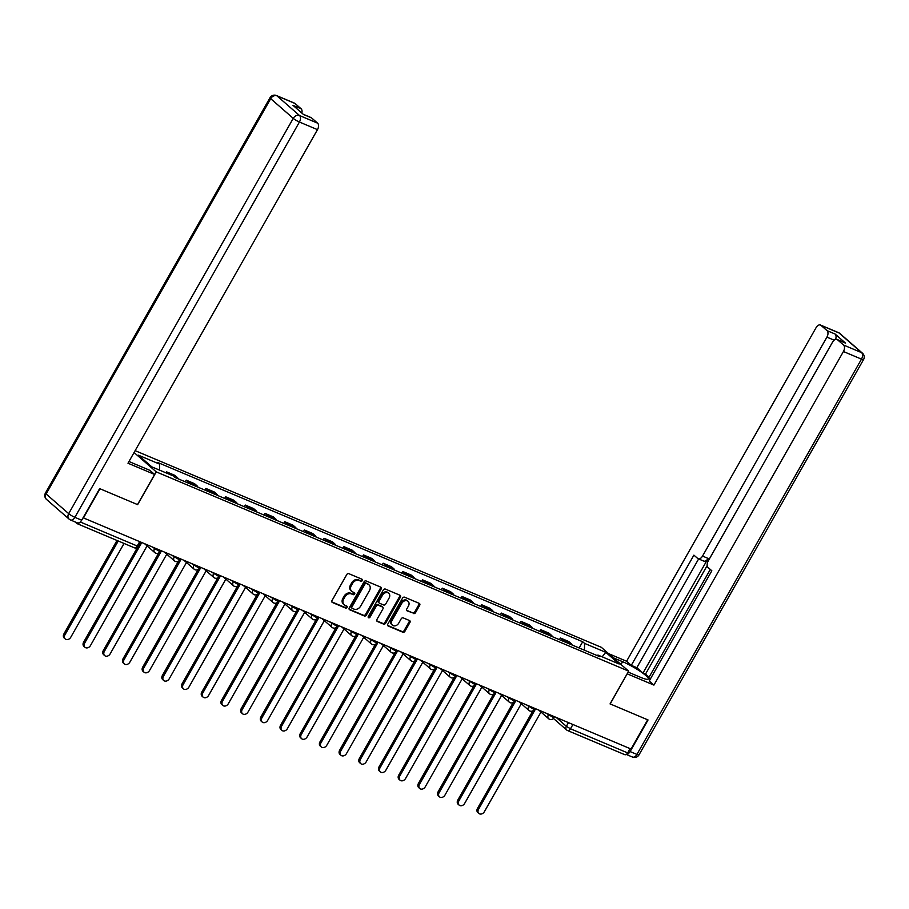 <?xml version="1.0" encoding="UTF-8"?>
<svg xmlns="http://www.w3.org/2000/svg" width="909" height="909" viewBox="0 0 909 909"><rect width="100%" height="100%" fill="white"/><g stroke="black" fill="none" stroke-linecap="round" stroke-linejoin="round"><path stroke-width="1.36" d="M362.271 580.59A1.17 0.92 131.1 0 0 361.975 579.215L348.806 573.659A1.682 1.318 131.1 0 0 346.749 574.579L332.001 600.542A1.682 1.318 131.1 0 0 332.421 602.508L345.579 608.053A1.17 0.92 131.1 0 0 346.727 606.042L345.022 605.314A5.374 4.227 131.1 0 1 344.113 604.758A5.374 4.227 131.1 0 1 343.682 599.031L344.909 596.872A5.374 4.227 131.1 0 1 351.499 593.929L353.203 594.645A1.17 0.92 131.1 0 0 354.351 592.623L352.647 591.907A5.374 4.227 131.1 0 1 351.738 591.339A5.374 4.227 131.1 0 1 351.306 585.612L352.533 583.453A5.374 4.227 131.1 0 1 359.123 580.51L360.828 581.226A1.17 0.92 131.1 0 0 362.271 580.59M351.738 591.339L350.942 590.645A5.374 4.227 131.1 0 1 350.51 584.919L351.738 582.76A5.374 4.227 131.1 0 1 358.328 579.817L360.032 580.533A1.17 0.92 131.1 0 0 361.623 579.056M331.842 601.894L344.784 607.36A1.17 0.92 131.1 0 0 346.374 605.894M344.113 604.758L343.318 604.053A5.374 4.227 131.1 0 1 342.886 598.338L344.113 596.168A5.374 4.227 131.1 0 1 350.704 593.225L352.408 593.952A1.17 0.92 131.1 0 0 353.999 592.475M413.481 613.541A1.682 1.318 131.1 0 0 415.538 612.621L419.674 605.337A1.682 1.318 131.1 0 0 419.254 603.371L404.63 597.202A1.682 1.318 131.1 0 0 402.573 598.122L387.825 624.085A1.682 1.318 131.1 0 0 388.245 626.051L402.869 632.221A1.682 1.318 131.1 0 0 404.925 631.301L409.925 622.506A1.682 1.318 131.1 0 0 409.504 620.54L403.244 617.904A1.682 1.318 131.1 0 0 401.187 618.813L398.71 623.176A4.488 3.534 131.1 0 1 392.438 625.165A4.488 3.534 131.1 0 1 392.074 620.381L401.789 603.292A4.488 3.534 131.1 0 1 408.05 601.303A4.488 3.534 131.1 0 1 408.414 606.087L406.8 608.939A1.682 1.318 131.1 0 0 407.221 610.905L412.675 612.848A1.682 1.318 131.1 0 0 414.743 611.927L418.879 604.644A1.682 1.318 131.1 0 0 419.038 603.281M626.415 754.345A5.136 3.068 -67.1 0 0 630.107 751.55L648.049 719.962L610.075 703.884L647.674 719.803L631.062 749.039L83.083 517.744M610.053 703.93L628.664 671.16L601.315 647.31L135.123 450.648M83.401 518.016L100.013 488.769L137.634 504.643L156.246 471.873L628.664 671.16M381.132 589.077A1.682 1.318 131.1 0 0 380.712 587.112L366.088 580.953A1.682 1.318 131.1 0 0 364.032 581.862L349.283 607.826A1.682 1.318 131.1 0 0 349.704 609.791L364.327 615.961A1.682 1.318 131.1 0 0 366.384 615.041L381.132 589.077L380.337 588.384A1.682 1.318 131.1 0 0 380.496 587.021M385.359 589.077L399.983 595.247A1.682 1.318 131.1 0 1 400.403 597.213L385.655 623.176A1.682 1.318 131.1 0 1 383.598 624.097L377.337 621.449A1.682 1.318 131.1 0 1 376.917 619.484L382.905 608.962A1.682 1.318 131.1 0 0 382.484 606.996L378.326 605.246A1.682 1.318 131.1 0 0 376.269 606.167L370.043 617.12A1.17 0.92 131.1 0 1 368.304 616.393L383.303 589.998A1.682 1.318 131.1 0 1 385.359 589.077M630.096 748.63L627.676 752.902A3.42 2.045 112.9 0 1 624.756 754.663L567.557 730.541A3.42 2.045 -67.1 0 0 570.488 728.779L627.676 752.902M74.958 521.857L76.754 523.425A3.42 2.045 -67.1 0 0 77.095 523.629A3.42 2.045 -67.1 0 0 79.594 522.505M178.255 478.85A7.874 4.715 -67.1 0 0 177.278 477.464L168.949 473.953A7.874 4.715 112.9 0 1 169.188 474.191M168.949 473.953L166.517 471.828L165.949 472.828M177.278 477.464L174.846 475.35L166.517 471.828M185.254 481.815L186.209 480.145L188.64 482.259A7.874 4.715 112.9 0 1 189.617 483.645M197.946 487.167A7.874 4.715 -67.1 0 0 196.969 485.781L194.537 483.656L186.209 480.145M204.957 490.121L205.9 488.451L208.331 490.565A7.874 4.715 112.9 0 1 209.309 491.951M217.637 495.473A7.874 4.715 -67.1 0 0 216.672 494.087L214.24 491.962L205.9 488.451M224.648 498.427L225.602 496.757L228.034 498.882A7.874 4.715 112.9 0 1 229 500.268M237.34 503.779A7.874 4.715 -67.1 0 0 236.363 502.393L233.931 500.268L225.602 496.757M244.339 506.733L245.294 505.063L247.725 507.188A7.874 4.715 112.9 0 1 248.702 508.574M257.031 512.085A7.874 4.715 -67.1 0 0 256.054 510.699L253.622 508.586L245.294 505.063M264.042 515.039L264.985 513.369L267.416 515.494A7.874 4.715 112.9 0 1 268.394 516.88M276.722 520.391A7.874 4.715 -67.1 0 0 275.745 519.005L273.314 516.891L264.985 513.369M283.733 523.357L284.676 521.686L287.108 523.8A7.874 4.715 112.9 0 1 288.085 525.186M296.425 528.708A7.874 4.715 -67.1 0 0 295.448 527.322L293.016 525.197L284.676 521.686M303.424 531.663L304.379 529.992L306.81 532.106A7.874 4.715 112.9 0 1 307.787 533.492M316.116 537.014A7.874 4.715 -67.1 0 0 315.139 535.628L312.707 533.503L304.379 529.992M323.127 539.969L324.07 538.298L326.501 540.423A7.874 4.715 112.9 0 1 327.479 541.809M335.807 545.32A7.874 4.715 -67.1 0 0 334.83 543.934L332.399 541.809L324.07 538.298M342.818 548.275L343.761 546.604L346.193 548.729A7.874 4.715 112.9 0 1 347.17 550.115M355.499 553.626A7.874 4.715 -67.1 0 0 354.533 552.24L352.101 550.115L343.761 546.604M362.509 556.581L363.464 554.91L365.895 557.035A7.874 4.715 112.9 0 1 366.861 558.421M375.201 561.932A7.874 4.715 -67.1 0 0 374.224 560.546L371.792 558.433L363.464 554.91M382.2 564.887L383.155 563.216L385.586 565.341A7.874 4.715 112.9 0 1 386.564 566.727M394.892 570.238A7.874 4.715 -67.1 0 0 393.915 568.852L391.484 566.739L383.155 563.216M401.903 573.204L402.846 571.534L405.278 573.647A7.874 4.715 112.9 0 1 406.255 575.033M414.584 578.556A7.874 4.715 -67.1 0 0 413.618 577.17L411.175 575.045L402.846 571.534M421.594 581.51L422.537 579.84L424.969 581.953A7.874 4.715 112.9 0 1 425.946 583.339M434.286 586.862A7.874 4.715 -67.1 0 0 433.309 585.476L430.877 583.351L422.537 579.84M441.285 589.816L442.24 588.146L444.671 590.271A7.874 4.715 112.9 0 1 445.649 591.657M453.977 595.168A7.874 4.715 -67.1 0 0 453 593.782L450.569 591.657L442.24 588.146M460.988 598.122L461.931 596.452L464.363 598.576A7.874 4.715 112.9 0 1 465.34 599.963M473.669 603.474A7.874 4.715 -67.1 0 0 472.691 602.088L470.26 599.974L461.931 596.452M480.679 606.428L481.622 604.758L484.054 606.882A7.874 4.715 112.9 0 1 485.031 608.269M493.36 611.78A7.874 4.715 -67.1 0 0 492.394 610.394L489.962 608.28L481.622 604.758M500.37 614.745L501.325 613.075L503.756 615.188A7.874 4.715 112.9 0 1 504.722 616.575M513.062 620.097A7.874 4.715 -67.1 0 0 512.085 618.711L509.654 616.586L501.325 613.075M520.062 623.051L521.016 621.381L523.448 623.494A7.874 4.715 112.9 0 1 524.425 624.881M532.754 628.403A7.874 4.715 -67.1 0 0 531.776 627.017L529.345 624.892L521.016 621.381M539.764 631.357L540.707 629.687L543.139 631.812A7.874 4.715 112.9 0 1 544.116 633.198M552.445 636.709A7.874 4.715 -67.1 0 0 551.479 635.323L549.047 633.198L540.707 629.687M559.455 639.663L560.41 637.993L562.841 640.118A7.874 4.715 112.9 0 1 563.807 641.504M572.147 645.015A7.874 4.715 -67.1 0 0 571.17 643.629L568.739 641.504L560.41 637.993M584.442 650.208L584.555 643.379L605.769 652.332L619.165 664.013L597.952 655.059L599.826 656.696L174.88 477.43L173.005 475.805L151.803 466.851L138.407 455.17L159.609 464.124L159.507 470.101M584.555 643.379L582.692 641.743L157.734 462.488L159.609 464.124M156.246 471.873L134.066 452.523M579.147 647.969L582.692 641.743M597.952 655.059L597.02 655.503M602.178 656.843L605.769 652.332M349.124 609.189L363.532 615.268A1.682 1.318 131.1 0 0 365.588 614.348L380.337 588.384M366.304 583.544A1.17 0.92 131.1 0 0 364.873 584.192L351.919 606.973A1.17 0.92 131.1 0 0 352.215 608.348L354.01 609.11A5.374 4.227 131.1 0 0 360.6 606.167L369.452 590.589A5.374 4.227 131.1 0 0 369.02 584.862A5.374 4.227 131.1 0 0 368.111 584.305L365.509 582.851A1.17 0.92 131.1 0 0 364.066 583.487L364.873 584.192M351.419 607.655A1.17 0.92 131.1 0 1 351.124 606.28L364.066 583.487M369.02 584.862L368.213 584.169A5.374 4.227 131.1 0 0 367.304 583.601L368.111 584.305M365.509 582.851L367.304 583.601M376.758 620.847L382.803 623.404A1.682 1.318 131.1 0 0 384.859 622.483L399.608 596.52A1.682 1.318 131.1 0 0 399.767 595.156M382.178 606.735A1.682 1.318 131.1 0 0 381.689 606.303L377.53 604.542A1.682 1.318 131.1 0 0 375.474 605.462L369.247 616.427L370.043 617.12M368.145 617.131A1.17 0.92 131.1 0 0 369.247 616.427M389.109 598.031A4.488 3.534 131.1 0 0 388.745 593.247A4.488 3.534 131.1 0 0 382.473 595.236L379.053 601.258A1.682 1.318 131.1 0 0 379.473 603.224L383.632 604.974A1.682 1.318 131.1 0 0 385.689 604.053L389.109 598.031M388.745 593.247L387.95 592.554A4.488 3.534 131.1 0 0 381.678 594.543L382.473 595.236M378.678 602.531A1.682 1.318 131.1 0 1 378.258 600.565L381.678 594.543M406.641 610.303L412.675 612.848M408.05 601.303L407.255 600.61A4.488 3.534 131.1 0 0 400.994 602.599L401.789 603.292M392.438 625.165L391.643 624.472A4.488 3.534 131.1 0 1 391.279 619.688L400.994 602.599M387.666 625.449L402.073 631.528A1.682 1.318 131.1 0 0 404.13 630.607L409.13 621.813A1.682 1.318 131.1 0 0 409.289 620.449M118.25 541.003L64.959 634.8A3.931 3.091 131.1 0 0 65.278 638.993A3.931 3.091 131.1 0 0 70.777 637.243L124.056 543.446M65.278 638.993L64.244 638.084A3.931 3.091 -48.9 0 1 63.925 633.891L117 540.469M141.736 542.628L84.662 643.106A3.931 3.091 131.1 0 0 84.98 647.299A3.931 3.091 131.1 0 0 90.468 645.56L147.088 545.889M84.98 647.299L83.935 646.39A3.931 3.091 -48.9 0 1 83.617 642.197L137.407 547.513M161.438 550.934L104.353 651.412A3.931 3.091 131.1 0 0 104.671 655.605A3.931 3.091 131.1 0 0 110.159 653.866L166.779 554.195M104.671 655.605L103.637 654.696A3.931 3.091 -48.9 0 1 103.319 650.514L158.78 552.888M128.987 461.454A19.248 2.977 29.6 0 0 131.987 462.795L149.917 470.362L154.621 474.464L127.987 463.226L317.48 129.646L299.425 122.033L74.868 517.323L81.685 520.209L99.638 488.61L137.509 504.586L154.621 474.464M295.027 103.478L276.972 95.865A5.136 3.068 -67.1 0 0 276.461 95.547L294.516 103.16A5.136 3.068 112.9 0 1 295.027 103.478L301.084 108.762A5.136 3.068 112.9 0 1 301.845 113.057M303.22 114.261L311.026 117.545A5.136 3.068 112.9 0 1 311.537 117.875L317.593 123.158A5.136 3.068 112.9 0 1 317.48 129.646M301.084 108.762L293.005 105.353L303.458 114.466L311.537 117.875M81.685 520.209A5.136 3.068 112.9 0 1 77.299 522.845L70.482 519.971A5.136 3.068 -67.1 0 0 74.868 517.323A5.136 0.795 -150.4 0 1 68.686 513.642L293.243 118.352L270.689 98.672L46.12 493.973L68.686 513.642A5.136 4.034 -48.9 0 0 69.107 519.107A5.136 5.136 0 0 0 70.482 519.971A5.136 3.068 -67.1 0 1 69.97 519.653A5.136 4.034 -48.9 0 1 69.107 519.107L46.541 499.439A5.136 4.034 131.1 0 1 46.12 493.973A5.136 0.795 -150.4 0 1 45.45 493.03A5.136 5.136 0 0 0 46.541 499.439M613.302 657.764L622.574 661.672A19.248 2.977 29.6 0 1 640.288 671.387A19.248 2.977 29.6 0 1 648.276 679A19.248 2.977 29.6 0 1 640.515 677.319L628.13 672.092M610.178 703.975L627.187 673.762M627.29 673.853L653.923 685.091L649.219 680.989L711.838 570.784L708.088 567.511A5.136 3.068 -67.1 0 1 708.202 561.012L832.587 342.057A5.136 3.068 -67.1 0 1 836.973 339.421L845.052 342.829A5.136 3.068 112.9 0 1 845.563 343.147L835.11 334.035A5.136 3.068 112.9 0 1 835.553 339.364M710.304 569.443L648.64 677.978L650.174 679.318M707.168 565.557L645.504 674.114L649.071 677.216M645.504 674.114L642.981 673.046L636.834 667.695L631.289 665.343L626.585 661.241L816.077 327.672A5.136 3.068 -67.1 0 1 820.463 325.024A5.136 3.068 -67.1 0 1 820.975 325.342L827.031 330.626L835.11 334.035M608.598 653.662L626.585 661.241M653.923 685.091L843.427 351.522A5.136 3.068 -67.1 0 0 843.541 345.022L837.484 339.739A5.136 3.068 -67.1 0 0 836.973 339.421M834.121 340.159L826.917 337.125L702.532 556.081A5.136 3.068 -67.1 0 1 698.146 558.728A5.136 3.068 -67.1 0 1 697.646 558.399L693.897 555.138L631.289 665.343M826.917 337.125A5.136 3.068 -67.1 0 0 827.031 330.626M702.532 556.081L708.088 558.421L642.981 673.046M708.088 558.421A5.136 3.068 112.9 0 1 703.702 561.069L698.146 558.728M698.623 558.921L636.834 667.695M181.13 559.24L124.044 659.718A3.931 3.091 131.1 0 0 124.363 663.911A3.931 3.091 131.1 0 0 129.851 662.172L186.47 562.512M124.363 663.911L123.329 663.013A3.931 3.091 -48.9 0 1 123.01 658.82L178.471 561.194M200.821 567.546L143.747 668.035A3.931 3.091 131.1 0 0 144.065 672.217A3.931 3.091 131.1 0 0 149.553 670.478L206.173 570.818M144.065 672.217L143.02 671.319A3.931 3.091 -48.9 0 1 142.702 667.126L198.162 569.5M220.523 575.851L163.438 676.341A3.931 3.091 131.1 0 0 163.756 680.523A3.931 3.091 131.1 0 0 169.244 678.784L225.864 579.124M163.756 680.523L162.722 679.625A3.931 3.091 -48.9 0 1 162.404 675.432L217.853 577.806M240.215 584.169L183.129 684.647A3.931 3.091 131.1 0 0 183.448 688.84A3.931 3.091 131.1 0 0 188.936 687.09L245.555 587.43M183.448 688.84L182.414 687.931A3.931 3.091 -48.9 0 1 182.095 683.738L237.556 586.123M259.906 592.475L202.821 692.953A3.931 3.091 131.1 0 0 203.139 697.146A3.931 3.091 131.1 0 0 208.638 695.408L265.246 595.736M203.139 697.146L202.105 696.237A3.931 3.091 -48.9 0 1 201.787 692.056L257.247 594.429M279.597 600.781L222.523 701.259A3.931 3.091 131.1 0 0 222.841 705.452A3.931 3.091 131.1 0 0 228.329 703.714L284.949 604.042M222.841 705.452L221.796 704.543A3.931 3.091 -48.9 0 1 221.489 700.362L276.938 602.735M299.3 609.087L242.214 709.565A3.931 3.091 131.1 0 0 242.533 713.758A3.931 3.091 131.1 0 0 248.021 712.02L304.64 612.359M242.533 713.758L241.499 712.861A3.931 3.091 -48.9 0 1 241.18 708.668L296.641 611.041M318.991 617.393L261.906 717.883A3.931 3.091 131.1 0 0 262.224 722.064A3.931 3.091 131.1 0 0 267.712 720.326L324.331 620.665M262.224 722.064L261.19 721.167A3.931 3.091 -48.9 0 1 260.872 716.974L316.332 619.347M338.682 625.699L281.608 726.189A3.931 3.091 131.1 0 0 281.926 730.381A3.931 3.091 131.1 0 0 287.414 728.632L344.034 628.971M281.926 730.381L280.881 729.472A3.931 3.091 -48.9 0 1 280.563 725.28L336.023 627.664M358.385 634.016L301.299 734.495A3.931 3.091 131.1 0 0 301.618 738.687A3.931 3.091 131.1 0 0 307.106 736.949L363.725 637.277M301.618 738.687L300.584 737.778A3.931 3.091 -48.9 0 1 300.265 733.586L355.714 635.97M378.076 642.322L320.991 742.801A3.931 3.091 131.1 0 0 321.309 746.993A3.931 3.091 131.1 0 0 326.797 745.255L383.416 645.583M321.309 746.993L320.275 746.084A3.931 3.091 -48.9 0 1 319.957 741.903L375.417 644.276M397.767 650.628L340.693 751.107A3.931 3.091 131.1 0 0 341 755.299A3.931 3.091 131.1 0 0 346.499 753.561L403.107 653.901M341 755.299L339.966 754.402A3.931 3.091 -48.9 0 1 339.648 750.209L395.108 652.582M417.47 658.934L360.384 759.424A3.931 3.091 131.1 0 0 360.703 763.605A3.931 3.091 131.1 0 0 366.191 761.867L422.81 662.206M360.703 763.605L359.669 762.708A3.931 3.091 -48.9 0 1 359.35 758.515L414.799 660.888M437.161 667.24L380.076 767.73A3.931 3.091 131.1 0 0 380.394 771.911A3.931 3.091 131.1 0 0 385.882 770.173L442.501 670.512M380.394 771.911L379.36 771.014A3.931 3.091 -48.9 0 1 379.042 766.821L434.502 669.194M456.852 675.557L399.767 776.036A3.931 3.091 131.1 0 0 400.085 780.229A3.931 3.091 131.1 0 0 405.573 778.479L462.192 678.818M400.085 780.229L399.051 779.32A3.931 3.091 -48.9 0 1 398.733 775.127L454.193 677.512M476.543 683.863L419.469 784.342A3.931 3.091 131.1 0 0 419.788 788.535A3.931 3.091 131.1 0 0 425.276 786.796L481.895 687.124M419.788 788.535L418.742 787.626A3.931 3.091 -48.9 0 1 418.424 783.444L473.884 685.818M496.246 692.169L439.161 792.648A3.931 3.091 131.1 0 0 439.479 796.841A3.931 3.091 131.1 0 0 444.967 795.102L501.586 695.43M439.479 796.841L438.445 795.932A3.931 3.091 -48.9 0 1 438.127 791.75L493.576 694.124M515.937 700.475L458.852 800.954A3.931 3.091 131.1 0 0 459.17 805.147A3.931 3.091 131.1 0 0 464.658 803.408L521.277 703.748M459.17 805.147L458.136 804.249A3.931 3.091 -48.9 0 1 457.818 800.056L513.278 702.43M535.628 708.781L478.554 809.271A3.931 3.091 131.1 0 0 478.873 813.453A3.931 3.091 131.1 0 0 484.361 811.714L540.969 712.054M478.873 813.453L477.827 812.555A3.931 3.091 -48.9 0 1 477.509 808.362L532.969 710.736M556.217 717.462L566.364 726.325L570.488 728.779L572.909 724.507M568.455 722.632L566.364 726.325A3.42 2.693 -48.9 0 0 566.637 729.961A3.42 3.42 0 0 0 567.557 730.541A3.42 2.045 -67.1 0 1 567.216 730.325A3.42 2.693 -48.9 0 1 566.637 729.961L553.411 718.428M551.479 635.323L543.139 631.812M531.776 627.017L523.448 623.494M512.085 618.711L503.756 615.188M492.394 610.394L484.054 606.882M472.691 602.088L464.363 598.576M453 593.782L444.671 590.271M433.309 585.476L424.969 581.953M413.618 577.17L405.278 573.647M393.915 568.852L385.586 565.341M374.224 560.546L365.895 557.035M354.533 552.24L346.193 548.729M334.83 543.934L326.501 540.423M315.139 535.628L306.81 532.106M295.448 527.322L287.108 523.8M275.745 519.005L267.416 515.494M256.054 510.699L247.725 507.188M236.363 502.393L228.034 498.882M216.672 494.087L208.331 490.565M196.969 485.781L188.64 482.259M571.17 643.629L562.841 640.118M546.286 713.281L553.842 717.826L554.467 716.724M548.763 714.326L548.343 715.076A3.42 2.693 -48.9 0 0 548.616 718.712A3.42 3.42 0 0 0 553.842 717.826M526.584 704.964L534.151 709.52L534.765 708.418M529.072 706.02L528.652 706.77A3.42 2.693 -48.9 0 0 528.924 710.406A3.42 3.42 0 0 0 534.151 709.52M506.892 696.658L514.449 701.214L515.073 700.112M509.381 697.714L508.949 698.453A3.42 2.693 -48.9 0 0 509.233 702.1A3.42 3.42 0 0 0 514.449 701.214M487.201 688.352L494.757 692.908L495.382 691.806M489.678 689.397L489.258 690.147A3.42 2.693 -48.9 0 0 489.531 693.794A3.42 3.42 0 0 0 494.757 692.908M467.499 680.046L475.066 684.591L475.691 683.5M469.987 681.091L469.567 681.841A3.42 2.693 -48.9 0 0 469.839 685.488A3.42 3.42 0 0 0 475.066 684.591M447.807 671.74L455.364 676.285L455.988 675.194M450.296 672.785L449.864 673.535A3.42 2.693 -48.9 0 0 450.148 677.171A3.42 3.42 0 0 0 455.364 676.285M428.116 663.434L435.672 667.979L436.297 666.876M430.593 664.479L430.173 665.229A3.42 2.693 -48.9 0 0 430.446 668.865A3.42 3.42 0 0 0 435.672 667.979M408.425 655.116L415.981 659.673L416.606 658.571M410.902 656.173L410.482 656.912A3.42 2.693 -48.9 0 0 410.754 660.559A3.42 3.42 0 0 0 415.981 659.673M388.722 646.81L396.29 651.367L396.903 650.265M391.211 647.856L390.779 648.606A3.42 2.693 -48.9 0 0 391.063 652.253A3.42 3.42 0 0 0 396.29 651.367M369.031 638.504L376.587 643.061L377.212 641.959M371.52 639.55L371.088 640.3A3.42 2.693 -48.9 0 0 371.372 643.947A3.42 3.42 0 0 0 376.587 643.061M349.34 630.198L356.896 634.743L357.521 633.653M351.817 631.244L351.397 631.994A3.42 2.693 -48.9 0 0 351.669 635.641A3.42 3.42 0 0 0 356.896 634.743M329.637 621.892L337.205 626.437L337.83 625.335M332.126 622.938L331.705 623.688A3.42 2.693 -48.9 0 0 331.978 627.324A3.42 3.42 0 0 0 337.205 626.437M309.946 613.575L317.502 618.131L318.127 617.029M312.435 614.632L312.003 615.382A3.42 2.693 -48.9 0 0 312.287 619.018A3.42 3.42 0 0 0 317.502 618.131M290.255 605.269L297.811 609.825L298.436 608.723M292.732 606.326L292.312 607.064A3.42 2.693 -48.9 0 0 292.584 610.712A3.42 3.42 0 0 0 297.811 609.825M270.552 596.963L278.12 601.519L278.745 600.417M273.041 598.008L272.62 598.758A3.42 2.693 -48.9 0 0 272.893 602.406A3.42 3.42 0 0 0 278.12 601.519M250.861 588.657L258.417 593.202L259.042 592.111M253.35 589.702L252.918 590.452A3.42 2.693 -48.9 0 0 253.202 594.1A3.42 3.42 0 0 0 258.417 593.202M231.17 580.351L238.726 584.896L239.351 583.805M233.658 581.396L233.227 582.146A3.42 2.693 -48.9 0 0 233.499 585.782A3.42 3.42 0 0 0 238.726 584.896M211.479 572.045L219.035 576.59L219.66 575.488M213.956 573.09L213.535 573.84A3.42 2.693 -48.9 0 0 213.808 577.476A3.42 3.42 0 0 0 219.035 576.59M191.776 563.728L199.344 568.284L199.969 567.182M194.265 564.784L193.844 565.523A3.42 2.693 -48.9 0 0 194.117 569.17A3.42 3.42 0 0 0 199.344 568.284M172.085 555.422L179.641 559.978L180.266 558.876M174.573 556.467L174.142 557.217A3.42 2.693 -48.9 0 0 174.426 560.864A3.42 3.42 0 0 0 179.641 559.978M152.394 547.116L159.95 551.672L160.575 550.57M154.871 548.161L154.45 548.911A3.42 2.693 -48.9 0 0 154.723 552.558A3.42 3.42 0 0 0 159.95 551.672M155.303 552.911A3.42 2.693 -48.9 0 1 154.723 552.558L144.826 543.923M175.005 561.228A3.42 2.693 -48.9 0 1 174.426 560.864L164.529 552.24M194.696 569.534A3.42 2.693 -48.9 0 1 194.117 569.17L184.22 560.546M214.388 577.84A3.42 2.693 -48.9 0 1 213.808 577.476L203.911 568.852M234.079 586.146A3.42 2.693 -48.9 0 1 233.499 585.782L223.614 577.158M253.781 594.452A3.42 2.693 -48.9 0 1 253.202 594.1L243.305 585.464M273.473 602.769A3.42 2.693 -48.9 0 1 272.893 602.406L262.996 593.77M293.164 611.075A3.42 2.693 -48.9 0 1 292.584 610.712L282.688 602.088M312.866 619.381A3.42 2.693 -48.9 0 1 312.287 619.018L302.39 610.394M332.558 627.687A3.42 2.693 -48.9 0 1 331.978 627.324L322.081 618.699M352.249 635.993A3.42 2.693 -48.9 0 1 351.669 635.641L341.773 627.005M371.94 644.299A3.42 2.693 -48.9 0 1 371.372 643.947L361.475 635.311M391.643 652.617A3.42 2.693 -48.9 0 1 391.063 652.253L381.166 643.629M411.334 660.923A3.42 2.693 -48.9 0 1 410.754 660.559L400.858 651.935M431.025 669.229A3.42 2.693 -48.9 0 1 430.446 668.865L420.56 660.241M450.728 677.535A3.42 2.693 -48.9 0 1 450.148 677.171L440.251 668.547M470.419 685.841A3.42 2.693 -48.9 0 1 469.839 685.488L459.943 676.853M490.11 694.158A3.42 2.693 -48.9 0 1 489.531 693.794L479.634 685.159M509.813 702.464A3.42 2.693 -48.9 0 1 509.233 702.1L499.336 693.476M529.504 710.77A3.42 2.693 -48.9 0 1 528.924 710.406L519.028 701.782M549.195 719.076A3.42 2.693 -48.9 0 1 548.616 718.712L538.719 710.088M80.276 521.982L137.202 546.002L138.588 546.298L140.884 542.264M139.634 541.73L137.202 546.002A3.42 2.045 -67.1 0 1 134.282 547.763A3.42 3.42 0 0 0 138.588 546.298M133.941 547.548A3.42 2.045 -67.1 0 0 134.282 547.763L77.095 523.629M358.328 579.817L359.123 580.51M351.738 582.76L352.533 583.453M350.51 584.919L351.306 585.612M352.408 593.952L353.203 594.645M350.704 593.225L351.499 593.929M344.113 596.168L344.909 596.872M342.886 598.338L343.682 599.031M344.784 607.36L345.579 608.053M360.032 580.533L360.828 581.226M365.588 614.348L366.384 615.041M363.532 615.268L364.327 615.961M351.124 606.28L351.919 606.973M399.608 596.52L400.403 597.213M384.859 622.483L385.655 623.176M382.803 623.404L383.598 624.097M381.689 606.303L382.484 606.996M377.53 604.542L378.326 605.246M375.474 605.462L376.269 606.167M378.258 600.565L379.053 601.258M391.279 619.688L392.074 620.381M409.13 621.813L409.925 622.506M404.13 630.607L404.925 631.301M402.073 631.528L402.869 632.221M418.879 604.644L419.674 605.337M414.743 611.927L415.538 612.621M63.925 633.891L64.959 634.8M83.617 642.197L84.662 643.106M103.319 650.514L104.353 651.412M276.461 95.547A5.136 5.136 0 0 0 270.007 97.74A5.136 0.795 -150.4 0 0 270.689 98.672A5.136 4.034 -48.9 0 1 276.972 95.865L299.538 115.534L317.593 123.158M299.538 115.534A5.136 4.034 131.1 0 0 293.243 118.352A5.136 0.795 -150.4 0 0 299.425 122.033A5.136 3.068 -67.1 0 0 299.538 115.534M845.563 343.147L837.484 339.739M843.541 345.022L861.596 352.635L839.03 332.967L820.975 325.342M630.107 751.55L636.925 754.425L861.482 359.135L843.427 351.522M620.983 664.468L622.574 661.672M861.596 352.635A5.136 3.068 112.9 0 1 861.482 359.135A5.136 0.795 -150.4 0 0 863.55 359.578A5.136 5.136 0 0 0 862.459 353.181A5.136 4.034 131.1 0 0 861.596 352.635M839.03 332.967A5.136 4.034 -48.9 0 1 839.893 333.501A5.136 5.136 0 0 0 838.518 332.637A5.136 3.068 112.9 0 1 839.03 332.967M863.55 359.578L638.993 754.879A5.136 0.795 -150.4 0 1 636.925 754.425A5.136 3.068 112.9 0 1 632.539 757.072L626.278 754.436M123.01 658.82L124.044 659.718M142.702 667.126L143.747 668.035M162.404 675.432L163.438 676.341M182.095 683.738L183.129 684.647M201.787 692.056L202.821 692.953M221.489 700.362L222.523 701.259M241.18 708.668L242.214 709.565M260.872 716.974L261.906 717.883M280.563 725.28L281.608 726.189M300.265 733.586L301.299 734.495M319.957 741.903L320.991 742.801M339.648 750.209L340.693 751.107M359.35 758.515L360.384 759.424M379.042 766.821L380.076 767.73M398.733 775.127L399.767 776.036M418.424 783.444L419.469 784.342M438.127 791.75L439.161 792.648M457.818 800.056L458.852 800.954M477.509 808.362L478.554 809.271M351.215 607.53L352.022 608.223M381.973 606.473L382.769 607.167M378.394 602.349L379.189 603.042M270.007 97.74L45.45 493.03M862.459 353.181L839.893 333.501M838.518 332.637L820.463 325.024M632.539 757.072A5.136 5.136 0 0 0 638.993 754.879"/></g></svg>
